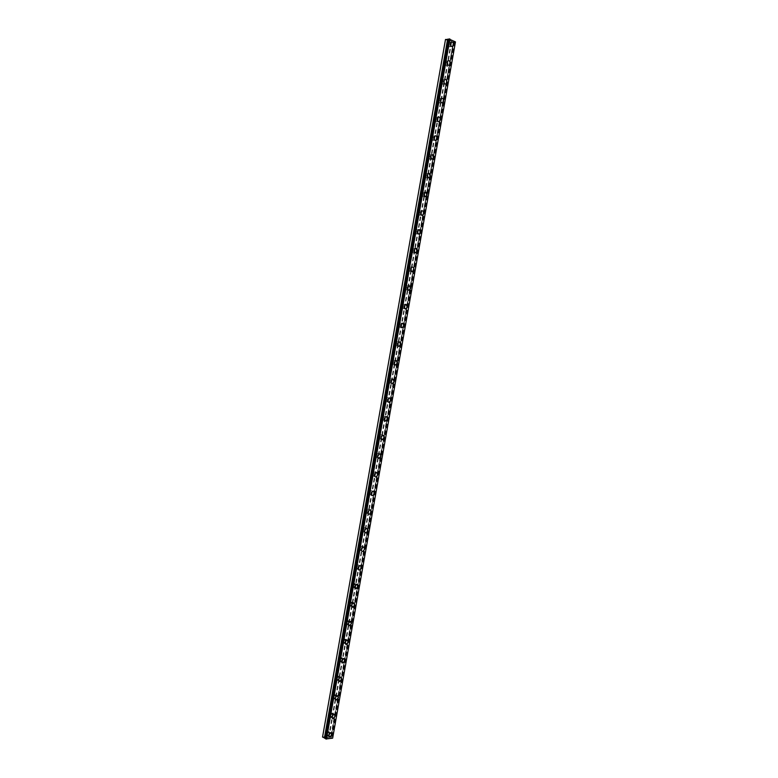 <?xml version="1.0" encoding="UTF-8"?>
<svg xmlns="http://www.w3.org/2000/svg" width="778" height="778" viewBox="0 0 778 778"><rect width="100%" height="100%" fill="white"/><g stroke="black" fill="none" stroke-linecap="round" stroke-linejoin="round"><path stroke-width="0.58" stroke-dasharray="3.89 2.92" d="M455.461 41.895L453.311 41.837L331.165 737.145L328.754 735.978L322.539 737.087M332.653 738.157L330.854 737.388M448.75 39.483L325.476 738.711M327.305 732.604L326.566 731.456L325.34 732.895L326.089 734.043L327.305 732.604M329.006 733.557L328.267 732.399L327.042 733.839L327.791 734.996L329.006 733.557M329.133 737.029L328.53 735.171L330.631 732.691L331.311 732.808M330.562 714.155L329.794 712.998L328.598 714.418L329.366 715.575L330.562 714.155M332.264 715.079L331.496 713.912L330.31 715.332L331.068 716.499L332.264 715.079M332.43 718.493L331.807 716.606L333.85 714.165L334.55 714.272M333.811 695.707L333.023 694.53L331.856 695.931L332.644 697.107L333.811 695.707M335.532 696.592L334.735 695.415L333.567 696.816L334.365 697.992L335.532 696.592M336.427 700.054L335.085 698.031L337.078 695.62L337.788 695.726M337.069 677.249L336.252 676.053L335.114 677.434L335.931 678.63L337.069 677.249M338.79 678.095L337.973 676.909L336.835 678.29L337.652 679.476L338.79 678.095M339.033 681.411L338.362 679.457L340.307 677.074L341.027 677.161M340.326 658.781L339.49 657.575L338.381 658.937L339.208 660.143L340.326 658.781M342.048 659.598L341.221 658.392L340.103 659.754L340.939 660.96L342.048 659.598M342.339 662.856L341.639 660.872L343.536 658.528L344.265 658.606M343.584 640.304L342.728 639.088L341.639 640.43L342.495 641.646L343.584 640.304M345.315 641.091L344.459 639.876L343.37 641.218L344.226 642.434L345.315 641.091M345.646 644.301L344.917 642.278L346.774 639.963L347.513 640.031M346.842 621.826L345.957 620.591L344.907 621.914L345.782 623.149L346.842 621.826M348.583 622.575L347.698 621.34L346.648 622.672L347.523 623.898L348.583 622.575M348.952 625.736L348.194 623.674L350.003 621.398L350.752 621.447M350.1 603.329L349.196 602.094L348.174 603.397L349.069 604.632L350.1 603.329M351.841 604.049L350.946 602.814L349.915 604.117L350.81 605.362L351.841 604.049M352.269 607.161L351.471 605.07L353.241 602.824L353.99 602.862M353.358 584.832L352.444 583.578L351.432 584.871L352.356 586.126L353.358 584.832M355.108 585.523L354.194 584.268L353.193 585.552L354.107 586.807L355.108 585.523M355.575 588.576L354.758 586.456L356.48 584.239L357.238 584.268M356.625 566.335L355.682 565.061L354.7 566.335L355.643 567.6L356.625 566.335M358.376 566.987L357.442 565.713L356.46 566.987L357.403 568.251L358.376 566.987M358.891 569.992L358.045 567.833L359.718 565.655L360.477 565.664M359.883 547.819L358.921 546.545L357.977 547.79L358.93 549.074L359.883 547.819M361.653 548.441L360.691 547.158L359.737 548.412L360.7 549.696L361.653 548.441M362.208 551.398L361.323 549.2L362.956 547.051L363.725 547.06M363.151 529.303L362.169 528.009L361.245 529.235L362.227 530.538L363.151 529.303M364.921 529.896L363.939 528.593L363.015 529.828L363.997 531.121L364.921 529.896M365.534 532.794L364.61 530.567L366.195 528.447L366.963 528.447M366.419 510.776L365.417 509.473L364.512 510.679L365.514 511.992L366.419 510.776M368.198 511.331L367.197 510.028L366.292 511.234L367.294 512.546L368.198 511.331M368.85 514.19L367.897 511.914L369.443 509.833L370.211 509.814M369.686 492.25L368.665 490.928L367.79 492.114L368.811 493.437L369.686 492.25M371.466 492.766L370.445 491.443L369.569 492.639L370.591 493.962L371.466 492.766M372.176 495.567L371.194 493.271L372.691 491.219L373.459 491.19M372.954 473.705L371.913 472.372L371.067 473.539L372.098 474.881L372.954 473.705M374.743 474.201L373.703 472.859L372.847 474.035L373.887 475.368L374.743 474.201M375.502 476.943L374.481 474.609L375.939 472.586L376.698 472.547M376.221 455.159L375.171 453.807L374.335 454.965L375.395 456.316L376.221 455.159M378.02 455.616L376.96 454.264L376.134 455.422L377.184 456.774L378.02 455.616M378.828 458.32L377.768 455.937L379.946 453.905M379.499 436.604L378.419 435.242L377.612 436.38L378.691 437.742L379.499 436.604M381.298 437.032L380.218 435.661L379.421 436.798L380.491 438.17L381.298 437.032M382.154 439.677L381.064 437.265L383.194 435.242M382.766 418.049L381.677 416.668L380.889 417.786L381.979 419.167L382.766 418.049M384.575 418.438L383.486 417.057L382.698 418.175L383.787 419.556L384.575 418.438M385.48 421.034L384.361 418.583L386.442 416.59M386.044 399.474L384.935 398.083L384.176 399.182L385.275 400.573L386.044 399.474M387.852 399.834L386.744 398.443L385.985 399.542L387.094 400.933L387.852 399.834M388.815 402.382L387.648 399.902L389.7 397.918M389.321 380.899L388.193 379.489L387.454 380.578L388.572 381.988L389.321 380.899M391.139 381.22L390.011 379.81L389.272 380.899L390.391 382.309L391.139 381.22M392.151 383.719L390.945 381.201L392.948 379.236M392.589 362.315L391.451 360.895L390.731 361.955L391.869 363.384L392.589 362.315M394.417 362.606L393.279 361.186L392.559 362.247L393.697 363.676L394.417 362.606M395.487 365.057L394.251 362.499L396.197 360.554M395.876 343.73L394.718 342.291L394.018 343.341L395.166 344.78L395.876 343.73M397.704 343.983L396.547 342.544L395.846 343.594L397.004 345.033L397.704 343.983M398.813 346.375L397.548 343.788L399.454 341.863M399.153 325.126L397.986 323.677L397.305 324.708L398.472 326.157L399.153 325.126M400.991 325.35L399.824 323.901L399.143 324.932L400.31 326.39L400.991 325.35M402.158 327.694L400.845 325.068L402.712 323.171M402.43 306.522L401.244 305.054L400.592 306.065L401.769 307.543L402.43 306.522M404.278 306.717L403.092 305.239L402.43 306.26L403.617 307.738L404.278 306.717M405.494 309.012L404.152 306.347L405.97 304.461M405.708 287.909L404.521 286.421L403.87 287.422L405.066 288.91L405.708 287.909M407.565 288.074L406.369 286.586L405.727 287.588L406.923 289.076L407.565 288.074M408.829 290.311L407.448 287.617L409.228 285.75M408.995 269.295L407.789 267.788L407.166 268.77L408.372 270.277L408.995 269.295M410.852 269.421L409.646 267.914L409.024 268.896L410.23 270.404L410.852 269.421M412.165 271.61L410.755 268.877L411.834 267.185M412.282 250.662L411.056 249.145L410.453 250.117L411.669 251.634L412.282 250.662M414.139 250.759L412.924 249.232L412.321 250.205L413.536 251.732L414.139 250.759M415.51 252.899L414.061 250.127L415.744 248.308M415.569 232.029L414.334 230.492L413.74 231.445L414.975 232.982L415.569 232.029M417.436 232.087L416.201 230.551L415.617 231.504L416.843 233.05L417.436 232.087M418.846 234.178L417.368 231.367L419.011 229.568M418.856 213.386L417.611 211.83L417.037 212.773L418.272 214.329L418.856 213.386M420.723 213.415L419.488 211.859L418.914 212.793L420.149 214.358L420.723 213.415M422.191 215.448L420.674 212.608L421.666 210.994M422.143 194.743L420.888 193.168L420.324 194.092L421.579 195.667L422.143 194.743M424.02 194.733L422.765 193.158L422.211 194.082L423.465 195.657L424.02 194.733M425.537 196.717L423.991 193.839L425.547 192.078M425.43 176.081L424.166 174.496L423.621 175.4L424.885 176.995L425.43 176.081M427.317 176.042L426.052 174.447L425.508 175.361L426.772 176.956L427.317 176.042M428.873 177.977L427.297 175.06L428.814 173.329M428.717 157.419L427.443 155.814L426.918 156.709L428.192 158.313L428.717 157.419M430.613 157.351L429.339 155.736L428.814 156.631L430.088 158.245L430.613 157.351M432.218 159.227L430.613 156.281L432.091 154.559M432.014 138.747L430.73 137.123L430.215 137.998L431.498 139.632L432.014 138.747M433.91 138.649L432.636 137.016L432.121 137.891L433.395 139.525L433.91 138.649M435.563 140.468C434.357 140.264 433.803 139.272 433.92 137.482L435.359 135.79M435.301 120.075L434.017 118.421L433.511 119.287L434.805 120.94L435.301 120.075M437.207 119.929L435.923 118.285L435.427 119.151L436.711 120.804L437.207 119.929M438.909 121.708C437.683 121.504 437.129 120.502 437.236 118.684L438.636 117.011M438.598 101.393L437.304 99.72L436.818 100.576L438.111 102.239L438.598 101.393M440.513 101.218L439.22 99.545L438.734 100.401L440.027 102.074L440.513 101.218M442.254 102.939C441.009 102.745 440.445 101.724 440.552 99.876L441.398 98.417M441.894 82.692L440.591 81.009L440.115 81.846L441.418 83.538L441.894 82.692M443.81 82.487L442.507 80.795L442.04 81.641L443.343 83.334L443.81 82.487M445.599 84.16C444.345 83.975 443.761 82.945 443.868 81.068L445.191 79.434M445.191 64L443.878 62.289L443.421 63.115L444.724 64.827L445.191 64M447.117 63.757L445.804 62.045L445.347 62.872L446.65 64.584L447.117 63.757M448.945 65.371C447.671 65.196 447.087 64.156 447.194 62.24L448.478 60.635M448.488 45.289L447.175 43.558L446.718 44.375L448.04 46.106L448.488 45.289M450.423 45.017L449.101 43.286L448.653 44.103L449.976 45.834L450.423 45.017M452.29 46.583C451.007 46.417 450.413 45.357 450.511 43.412L451.765 41.827M451.055 45.338C451.055 42.975 450.306 41.993 448.789 42.372L448.021 43.772C448.011 46.135 448.77 47.127 450.277 46.738L451.055 45.338M453.263 45.027C453.273 42.664 452.524 41.672 451.007 42.061L450.238 43.451C450.229 45.824 450.977 46.816 452.485 46.427L453.263 45.027M447.749 64.068C447.758 61.734 447.01 60.752 445.502 61.141L444.715 62.561C444.705 64.895 445.444 65.867 446.951 65.488L447.749 64.068M449.956 63.796C449.966 61.452 449.217 60.48 447.71 60.859L446.912 62.279C446.903 64.623 447.651 65.605 449.159 65.216L449.956 63.796M444.452 82.789C444.462 80.484 443.723 79.512 442.215 79.891L441.398 81.34C441.389 83.645 442.128 84.608 443.635 84.238L444.452 82.789M446.64 82.556C446.66 80.241 445.92 79.268 444.413 79.657L443.596 81.097C443.586 83.411 444.326 84.384 445.833 84.005L446.64 82.556M441.145 101.51C441.165 99.224 440.426 98.271 438.928 98.641L438.092 100.109C438.072 102.395 438.811 103.348 440.309 102.968L441.145 101.51M443.334 101.305C443.363 99.02 442.614 98.067 441.116 98.436L440.28 99.905C440.26 102.19 441 103.153 442.497 102.774L443.334 101.305M437.849 120.211C437.868 117.955 437.139 117.011 435.641 117.381L434.785 118.869C434.756 121.125 435.495 122.068 436.993 121.699L437.849 120.211M440.027 120.055C440.056 117.789 439.317 116.846 437.82 117.215L436.964 118.703C436.944 120.969 437.674 121.913 439.171 121.543L440.027 120.055M434.552 138.912C434.581 136.685 433.852 135.751 432.354 136.121L431.479 137.628C431.45 139.855 432.179 140.789 433.667 140.419L434.552 138.912M436.73 138.795C436.759 136.558 436.02 135.625 434.532 135.985L433.647 137.502C433.628 139.739 434.357 140.672 435.845 140.303L436.73 138.795M431.255 157.603C431.284 155.406 430.565 154.482 429.077 154.841L428.172 156.378C428.143 158.576 428.863 159.5 430.351 159.14L431.255 157.603M433.424 157.526C433.453 155.308 432.733 154.394 431.245 154.754L430.341 156.29C430.312 158.498 431.031 159.422 432.51 159.062L433.424 157.526M427.958 176.285C427.997 174.116 427.278 173.202 425.799 173.552L424.866 175.118C424.827 177.287 425.547 178.201 427.025 177.851L427.958 176.285M430.117 176.246C430.156 174.068 429.437 173.154 427.958 173.504L427.025 175.069C426.996 177.248 427.715 178.162 429.184 177.812L430.117 176.246M424.671 194.967C424.71 192.818 423.991 191.913 422.522 192.263L421.559 193.848C421.52 195.998 422.24 196.902 423.709 196.552L424.671 194.967M426.821 194.957C426.859 192.808 426.149 191.903 424.671 192.254L423.718 193.839C423.679 195.988 424.389 196.892 425.858 196.552L426.821 194.957M421.375 213.639C421.423 211.519 420.713 210.624 419.245 210.964L418.263 212.579C418.214 214.699 418.924 215.584 420.383 215.243L421.375 213.639M423.524 213.668C423.563 211.538 422.853 210.653 421.394 210.994L420.412 212.608C420.363 214.728 421.073 215.623 422.532 215.282L423.524 213.668M418.087 232.301C418.136 230.21 417.426 229.325 415.967 229.656L414.956 231.299C414.917 233.39 415.617 234.266 417.066 233.935L418.087 232.301M420.227 232.369C420.276 230.269 419.566 229.393 418.117 229.724L417.105 231.358C417.057 233.458 417.757 234.343 419.206 234.013L420.227 232.369M414.791 250.954C414.849 248.892 414.149 248.017 412.7 248.347L411.659 250.01C411.611 252.072 412.301 252.947 413.75 252.617L414.791 250.954M416.93 251.061C416.979 248.989 416.279 248.124 414.839 248.445L413.799 250.108C413.74 252.179 414.441 253.054 415.88 252.733L416.93 251.061M411.504 269.606C411.562 267.564 410.872 266.708 409.432 267.019L408.362 268.711C408.304 270.744 408.995 271.61 410.434 271.298L411.504 269.606M413.633 269.752C413.692 267.71 413.001 266.844 411.562 267.165L410.492 268.857C410.434 270.9 411.124 271.755 412.554 271.444L413.633 269.752M408.217 288.249C408.275 286.236 407.594 285.38 406.165 285.691L405.066 287.413C405.007 289.416 405.688 290.272 407.118 289.961L408.217 288.249M410.337 288.424C410.395 286.411 409.714 285.565 408.285 285.866L407.186 287.588C407.127 289.601 407.808 290.457 409.228 290.145L410.337 288.424M404.93 306.882C404.998 304.898 404.327 304.052 402.907 304.354L401.769 306.094C401.711 308.078 402.382 308.924 403.792 308.623L404.93 306.882M407.04 307.096C407.108 305.112 406.437 304.266 405.017 304.568L403.879 306.318C403.821 308.302 404.492 309.148 405.902 308.847L407.04 307.096M401.652 325.505C401.72 323.551 401.049 322.714 399.639 323.006L398.482 324.776C398.414 326.731 399.075 327.567 400.476 327.275L401.652 325.505M403.753 325.768C403.821 323.804 403.16 322.977 401.749 323.259L400.582 325.039C400.514 326.993 401.176 327.83 402.586 327.538L403.753 325.768M398.365 344.129C398.443 342.203 397.782 341.377 396.381 341.659L395.185 343.458C395.117 345.383 395.769 346.2 397.159 345.928L398.365 344.129M400.466 344.421C400.534 342.495 399.873 341.668 398.482 341.95L397.286 343.75C397.208 345.675 397.869 346.502 399.26 346.229L400.466 344.421M395.078 362.733C395.166 360.836 394.514 360.029 393.123 360.292L391.898 362.12C391.82 364.016 392.472 364.833 393.843 364.571L395.078 362.733M397.169 363.073C397.247 361.167 396.605 360.35 395.214 360.622L393.989 362.46C393.911 364.357 394.553 365.174 395.934 364.911L397.169 363.073M391.801 381.337C391.888 379.469 391.237 378.672 389.875 378.925L388.601 380.782C388.523 382.65 389.165 383.457 390.527 383.204L391.801 381.337M393.882 381.716C393.969 379.839 393.328 379.032 391.956 379.294L390.692 381.152C390.605 383.029 391.246 383.836 392.608 383.583L393.882 381.716M388.523 399.941C388.611 398.103 387.979 397.305 386.617 397.548L385.314 399.435C385.227 401.273 385.859 402.07 387.211 401.827L388.523 399.941M390.595 400.349C390.682 398.501 390.05 397.704 388.699 397.957L387.395 399.843C387.308 401.691 387.94 402.489 389.292 402.245L390.595 400.349M385.246 418.525C385.334 416.716 384.711 415.929 383.369 416.162L382.027 418.078C381.94 419.887 382.562 420.684 383.894 420.451L385.246 418.525M387.308 418.972C387.405 417.164 386.783 416.376 385.441 416.609L384.099 418.535C384.011 420.344 384.633 421.131 385.966 420.898L387.308 418.972M381.969 437.11C382.066 435.33 381.444 434.552 380.121 434.766L378.74 436.721C378.653 438.5 379.265 439.278 380.578 439.064L381.969 437.11M384.031 437.596C384.128 435.816 383.505 435.028 382.183 435.252L380.802 437.207C380.714 438.986 381.327 439.774 382.64 439.551L384.031 437.596M378.691 455.684C378.789 453.934 378.186 453.166 376.883 453.37L375.463 455.354C375.356 457.104 375.959 457.872 377.262 457.668L378.691 455.684M380.743 456.209C380.841 454.449 380.238 453.681 378.935 453.885L377.515 455.879C377.418 457.629 378.02 458.407 379.324 458.193L380.743 456.209M375.414 474.259C375.521 472.528 374.928 471.769 373.635 471.964L372.176 473.977C372.069 475.698 372.662 476.457 373.955 476.272L375.414 474.259M377.466 474.813C377.563 473.092 376.97 472.324 375.686 472.518L374.218 474.541C374.121 476.262 374.714 477.031 375.998 476.836L377.466 474.813M372.147 492.814C372.254 491.122 371.67 490.364 370.396 490.548L368.889 492.591C368.791 494.283 369.365 495.041 370.639 494.866L372.147 492.814M374.189 493.417C374.286 491.715 373.712 490.957 372.438 491.142L370.931 493.194C370.824 494.886 371.407 495.644 372.681 495.469L374.189 493.417M368.869 511.37C368.986 509.707 368.412 508.958 367.158 509.123L365.611 511.204C365.504 512.867 366.078 513.616 367.323 513.451L368.869 511.37M370.902 512.002C371.018 510.339 370.445 509.59 369.19 509.755L367.644 511.836C367.537 513.509 368.111 514.258 369.356 514.093L370.902 512.002M365.602 529.915C365.718 528.281 365.154 527.542 363.919 527.698L362.334 529.808C362.217 531.432 362.781 532.181 364.007 532.026L365.602 529.915M367.624 530.586C367.741 528.952 367.177 528.213 365.942 528.359L364.357 530.479C364.25 532.113 364.804 532.852 366.039 532.706L367.624 530.586M362.334 548.451C362.451 546.846 361.896 546.117 360.681 546.253L359.057 548.402C358.94 550.007 359.485 550.736 360.7 550.6L362.334 548.451M364.347 549.161C364.464 547.556 363.919 546.827 362.704 546.963L361.07 549.112C360.953 550.717 361.507 551.456 362.713 551.31L364.347 549.161M359.066 566.987C359.183 565.412 358.648 564.682 357.452 564.809L355.779 566.987C355.663 568.562 356.198 569.282 357.384 569.165L359.066 566.987M361.08 567.736C361.196 566.151 360.661 565.431 359.465 565.557L357.792 567.736C357.666 569.311 358.211 570.041 359.397 569.914L361.08 567.736M355.799 585.513L354.223 583.364L352.502 585.562L354.078 587.721L355.799 585.513M357.802 586.301L356.227 584.142L354.505 586.349L356.081 588.508L357.802 586.301M352.531 604.029L350.985 601.9L349.225 604.136L350.761 606.266L352.531 604.029M354.535 604.856L352.988 602.717L351.228 604.963L352.765 607.103L354.535 604.856M349.264 622.536L347.766 620.436L345.957 622.701L347.455 624.812L349.264 622.536M351.257 623.402L349.75 621.291L347.941 623.567L349.439 625.677L351.257 623.402M346.006 641.043L344.537 638.962L342.68 641.266L344.148 643.348L346.006 641.043M347.99 641.938L346.521 639.856L344.664 642.161L346.122 644.252L347.99 641.938M342.748 659.54L341.309 657.478L339.412 659.812L340.832 661.874L342.748 659.54M344.722 660.473L343.293 658.412L341.386 660.755L342.816 662.817L344.722 660.473M339.48 678.027L338.09 675.985L336.145 678.358L337.526 680.4L339.48 678.027M341.454 679L340.064 676.957L338.109 679.33L339.5 681.372L341.454 679M336.222 696.505L334.871 694.491L332.877 696.894L334.219 698.916L336.222 696.505M338.187 697.516L336.835 695.493L334.832 697.905L336.184 699.928L338.187 697.516M332.965 714.982L331.652 712.988L329.609 715.42L330.913 717.423L332.965 714.982M334.919 716.032L333.606 714.029L331.564 716.47L332.867 718.473L334.919 716.032M329.707 733.45L328.433 731.476L326.342 733.946L327.616 735.92L329.707 733.45M331.661 734.529L330.378 732.555L328.287 735.035L329.561 737.009L331.661 734.529M450.18 40.894L451.503 41.01L450.18 40.903M449.363 40.475L450.54 40.573L449.363 40.475M445.502 39.464L451.036 42.527L453.71 42.294L331.156 737.155M331.165 737.145L453.496 41.983M331.127 737.33L453.71 42.09L331.088 737.35M327.091 737.34L327.849 737.768L327.091 737.34M328.462 737.68L327.713 737.243L328.481 737.67M327.713 737.243L328.316 737.632L327.713 737.243M445.483 39.639L322.578 736.902M451.036 42.527L328.754 735.978M455.393 42.07L332.644 737.962M454.021 41.905L331.321 737.641M451.561 42.615L329.279 736.076M448.848 39.192L325.554 738.516M325.505 738.536L448.818 39.163L325.515 738.555M454.936 42.138L332.245 737.729M454.809 42.129L332.128 737.7M454.352 42.041L331.671 737.622M454.235 42.012L331.554 737.612M453.73 42.138L331.127 737.311M453.671 42.313L331.136 737.116M326.566 731.456L328.267 732.399M329.794 712.998L331.496 713.912M333.023 694.53L334.735 695.415M336.252 676.053L337.973 676.909M339.49 657.575L341.221 658.392M342.728 639.088L344.459 639.876M345.957 620.591L347.698 621.34M349.196 602.094L350.946 602.814M352.444 583.578L354.194 584.268M355.682 565.061L357.442 565.713M358.921 546.545L360.691 547.158M362.169 528.009L363.939 528.593M365.417 509.473L367.197 510.028M368.665 490.928L370.445 491.443M371.913 472.372L373.703 472.859M375.171 453.807L376.96 454.264M378.419 435.242L380.218 435.661M381.677 416.668L383.486 417.057M384.935 398.083L386.744 398.443M388.193 379.489L390.011 379.81M391.451 360.895L393.279 361.186M394.718 342.291L396.547 342.544M397.986 323.677L399.824 323.901M401.244 305.054L403.092 305.239M404.521 286.421L406.369 286.586M407.789 267.788L409.646 267.914M411.056 249.145L412.924 249.232M414.334 230.492L416.201 230.551M417.611 211.83L419.488 211.859M420.888 193.168L422.765 193.158M424.166 174.496L426.052 174.447M427.443 155.814L429.339 155.736M430.73 137.123L432.636 137.016M434.017 118.421L435.923 118.285M437.304 99.72L439.22 99.545M440.591 81.009L442.507 80.795M443.878 62.289L445.804 62.045M447.175 43.558L449.101 43.286M448.789 42.372L451.007 42.061M445.502 61.141L447.71 60.859M442.215 79.891L444.413 79.657M438.928 98.641L441.116 98.436M435.641 117.381L437.82 117.215M432.354 136.121L434.532 135.985M429.077 154.841L431.245 154.754M425.799 173.552L427.958 173.504M422.522 192.263L424.671 192.254M419.245 210.964L421.394 210.994M415.967 229.656L418.117 229.724M412.7 248.347L414.839 248.445M409.432 267.019L411.562 267.165M406.165 285.691L408.285 285.866M402.907 304.354L405.017 304.568M399.639 323.006L401.749 323.259M396.381 341.659L398.482 341.95M393.123 360.292L395.214 360.622M389.875 378.925L391.956 379.294M386.617 397.548L388.699 397.957M383.369 416.162L385.441 416.609M380.121 434.766L382.183 435.252M376.883 453.37L378.935 453.885M373.635 471.964L375.686 472.518M370.396 490.548L372.438 491.142M367.158 509.123L369.19 509.755M363.919 527.698L365.942 528.359M360.681 546.253L362.704 546.963M357.452 564.809L359.465 565.557M354.223 583.364L356.227 584.142M350.985 601.9L352.988 602.717M347.766 620.436L349.75 621.291M344.537 638.962L346.521 639.856M341.309 657.478L343.293 658.412M338.09 675.985L340.064 676.957M334.871 694.491L336.835 695.493M331.652 712.988L333.606 714.029M328.433 731.476L330.378 732.555M327.616 735.92L329.561 737.009M330.913 717.423L332.867 718.473M334.219 698.916L336.184 699.928M337.526 680.4L339.5 681.372M340.832 661.874L342.816 662.817M344.148 643.348L346.122 644.252M347.455 624.812L349.439 625.677M350.761 606.266L352.765 607.103M354.078 587.721L356.081 588.508M357.384 569.165L359.397 569.914M360.7 550.6L362.713 551.31M364.007 532.026L366.039 532.706M367.323 513.451L369.356 514.093M370.639 494.866L372.681 495.469M373.955 476.272L375.998 476.836M377.262 457.668L379.324 458.193M380.578 439.064L382.64 439.551M383.894 420.451L385.966 420.898M387.211 401.827L389.292 402.245M390.527 383.204L392.608 383.583M393.843 364.571L395.934 364.911M397.159 345.928L399.26 346.229M400.476 327.275L402.586 327.538M403.792 308.623L405.902 308.847M407.118 289.961L409.228 290.145M410.434 271.298L412.554 271.444M413.75 252.617L415.88 252.733M417.066 233.935L419.206 234.013M420.383 215.243L422.532 215.282M423.709 196.552L425.858 196.552M427.025 177.851L429.184 177.812M430.351 159.14L432.51 159.062M433.667 140.419L435.845 140.303M436.993 121.699L439.171 121.543M440.309 102.968L442.497 102.774M443.635 84.238L445.833 84.005M446.951 65.488L449.159 65.216M450.277 46.738L452.485 46.427M448.04 46.106L449.976 45.834M444.724 64.827L446.65 64.584M441.418 83.538L443.343 83.334M438.111 102.239L440.027 102.074M434.805 120.94L436.711 120.804M431.498 139.632L433.395 139.525M428.192 158.313L430.088 158.245M424.885 176.995L426.772 176.956M421.579 195.667L423.465 195.657M418.272 214.329L420.149 214.358M414.975 232.982L416.843 233.05M411.669 251.634L413.536 251.732M408.372 270.277L410.23 270.404M405.066 288.91L406.923 289.076M401.769 307.543L403.617 307.738M398.472 326.157L400.31 326.39M395.166 344.78L397.004 345.033M391.869 363.384L393.697 363.676M388.572 381.988L390.391 382.309M385.275 400.573L387.094 400.933M381.979 419.167L383.787 419.556M378.691 437.742L380.491 438.17M375.395 456.316L377.184 456.774M372.098 474.881L373.887 475.368M368.811 493.437L370.591 493.962M365.514 511.992L367.294 512.546M362.227 530.538L363.997 531.121M358.93 549.074L360.7 549.696M355.643 567.6L357.403 568.251M352.356 586.126L354.107 586.807M349.069 604.632L350.81 605.362M345.782 623.149L347.523 623.898M342.495 641.646L344.226 642.434M339.208 660.143L340.939 660.96M335.931 678.63L337.652 679.476M332.644 697.107L334.365 697.992M329.366 715.575L331.068 716.499M326.089 734.043L327.791 734.996M449.246 39.454L326.021 738.4M448.867 39.085L325.525 738.633M453.311 41.837L422.707 215.331M422.707 215.341L330.631 737.466M453.691 42.197L331.117 737.233"/><path stroke-width="1.17" d="M331.311 732.808L331.905 734.665L329.804 737.145L329.133 737.029M328.54 735.171L330.631 732.701L331.905 734.675L329.814 737.145L328.54 735.171M334.55 714.272L335.172 716.159L333.12 718.609L332.43 718.493M331.807 716.606L333.859 714.165L335.172 716.159L333.12 718.609L331.807 716.606M337.788 695.726L338.43 697.642L336.427 700.054L335.085 698.041L337.088 695.629L338.44 697.652L336.436 700.054M341.027 677.161L341.698 679.126L339.743 681.499L339.033 681.411M338.362 679.457L340.317 677.084L341.707 679.126L339.753 681.499L338.362 679.457M344.265 658.606L344.965 660.59L343.059 662.934L342.339 662.856M341.639 660.872L343.545 658.528L344.975 660.59L343.069 662.944L341.639 660.872M347.513 640.031L348.243 642.054L346.375 644.369L345.646 644.301M344.917 642.278L346.774 639.963L348.243 642.054L346.385 644.369L344.917 642.278M350.752 621.447L351.51 623.509L349.692 625.784L348.952 625.736M348.194 623.674L350.012 621.398L351.51 623.509L349.701 625.794L348.194 623.674M353.99 602.862L354.778 604.953L353.008 607.2L352.269 607.161M351.481 605.07L353.241 602.824L354.787 604.953L353.017 607.2L351.481 605.07M357.238 584.268L358.055 586.398L356.334 588.606L355.575 588.576M354.758 586.456L356.48 584.239L358.065 586.398L356.334 588.615L354.758 586.456M360.477 565.664L361.332 567.833L359.65 570.011L358.891 569.992M358.045 567.833L359.718 565.655C360.914 565.528 361.449 566.248 361.332 567.833L359.65 570.011C358.464 570.138 357.929 569.408 358.045 567.833M363.725 547.06L364.61 549.258L362.966 551.408L362.208 551.398M361.332 549.2L362.966 547.051C364.182 546.915 364.726 547.644 364.61 549.258L362.976 551.408C361.76 551.544 361.216 550.814 361.332 549.2M366.963 528.447L367.887 530.674L366.292 532.794L365.534 532.794M364.619 530.567L366.205 528.447C367.44 528.291 368.004 529.04 367.887 530.674L366.292 532.794C365.067 532.94 364.503 532.201 364.619 530.567M370.211 509.814L371.164 512.08L369.608 514.17L368.85 514.19M367.906 511.924L369.453 509.833C370.707 509.668 371.271 510.417 371.164 512.089L369.618 514.17C368.364 514.336 367.8 513.587 367.906 511.924M373.459 491.19L374.442 493.485L372.934 495.537L372.176 495.567M371.194 493.271L372.701 491.219C373.965 491.035 374.549 491.793 374.442 493.485L372.934 495.547C371.67 495.722 371.087 494.964 371.194 493.271M376.698 472.547L377.719 474.881L376.26 476.904L375.502 476.943M374.481 474.609L375.949 472.586C377.233 472.392 377.826 473.16 377.729 474.881L376.26 476.904C374.977 477.099 374.383 476.331 374.481 474.609M379.946 453.905L381.006 456.278L378.828 458.32M377.777 455.947L379.197 453.953C380.5 453.749 381.113 454.517 381.006 456.278L379.586 458.261C378.283 458.475 377.68 457.697 377.777 455.947M383.194 435.242L384.283 437.654L382.154 439.677M381.064 437.265L382.445 435.31C383.778 435.087 384.39 435.875 384.293 437.654L382.902 439.619C381.59 439.833 380.977 439.055 381.064 437.265M386.442 416.59L387.57 419.031L385.48 421.034M384.361 418.583L385.703 416.658C387.045 416.425 387.668 417.222 387.58 419.031L386.228 420.956C384.896 421.19 384.274 420.402 384.361 418.583M389.7 397.918L390.857 400.398L388.815 402.382M387.658 399.902L388.961 398.005C390.323 397.762 390.955 398.56 390.867 400.398L389.554 402.294C388.203 402.537 387.57 401.74 387.658 399.902M392.948 379.236L394.145 381.755L392.151 383.719M390.955 381.201L392.219 379.343C393.59 379.081 394.232 379.888 394.154 381.765L392.88 383.622C391.509 383.885 390.867 383.077 390.955 381.201M396.197 360.554L397.432 363.112L395.487 365.057M394.251 362.499L395.487 360.661C396.868 360.399 397.519 361.216 397.441 363.112L396.206 364.95C394.825 365.213 394.174 364.396 394.251 362.499M399.454 341.863L400.728 344.459L398.813 346.375M397.548 343.788L398.754 341.98C400.145 341.707 400.806 342.524 400.728 344.459L399.522 346.268C398.132 346.541 397.48 345.714 397.548 343.788M402.712 323.171L404.015 325.797L402.158 327.694M400.855 325.068L402.022 323.298C403.422 323.006 404.093 323.843 404.025 325.797L402.848 327.577C401.448 327.859 400.787 327.032 400.855 325.068M405.97 304.461L407.312 307.125L405.494 309.012M404.152 306.347L405.289 304.597C406.709 304.295 407.38 305.141 407.312 307.125L406.174 308.876C404.764 309.177 404.093 308.331 404.152 306.347M409.228 285.75L410.599 288.453L408.829 290.311M407.458 287.617L408.557 285.896C409.987 285.584 410.667 286.44 410.609 288.453L409.5 290.175C408.08 290.476 407.4 289.63 407.458 287.617M411.825 267.185C413.264 266.864 413.954 267.72 413.896 269.772L412.165 271.61M410.765 268.877L411.834 267.185C413.274 266.864 413.964 267.72 413.906 269.772L412.826 271.464C411.397 271.775 410.706 270.919 410.765 268.877M415.744 248.308L417.193 251.08L415.51 252.899M414.071 250.127L415.112 248.464C416.561 248.133 417.251 249.009 417.202 251.08L416.152 252.743C414.713 253.064 414.013 252.198 414.071 250.127M419.011 229.568L420.49 232.379L418.846 234.178M417.378 231.367L418.389 229.734C419.848 229.393 420.548 230.278 420.499 232.379L419.478 234.022C418.029 234.353 417.329 233.468 417.378 231.367M421.666 210.994C423.135 210.653 423.845 211.548 423.796 213.668L422.804 215.282C421.345 215.623 420.635 214.738 420.684 212.608L421.666 210.994C423.125 210.653 423.835 211.548 423.786 213.668L422.191 215.448M425.547 192.078L427.093 194.957L425.537 196.717M423.991 193.839L424.953 192.254C426.422 191.903 427.141 192.808 427.093 194.957L426.14 196.552C424.671 196.892 423.952 195.988 423.991 193.839M428.814 173.329L430.39 176.236L428.873 177.977M427.307 175.06L428.231 173.504C429.719 173.144 430.438 174.058 430.399 176.236L429.466 177.802C427.988 178.152 427.268 177.238 427.307 175.06M432.091 154.559L433.696 157.506L432.218 159.227M430.613 156.281L431.518 154.744C433.006 154.375 433.735 155.299 433.706 157.506L432.792 159.052C431.313 159.412 430.584 158.488 430.613 156.281M435.359 135.79C436.575 136.004 437.119 136.996 437.003 138.776L435.563 140.468M433.93 137.482L434.814 135.975C436.302 135.605 437.032 136.539 437.003 138.776L436.118 140.293C434.63 140.653 433.9 139.719 433.93 137.482M438.636 117.011C439.862 117.215 440.426 118.227 440.309 120.036L438.909 121.708M437.246 118.684L438.102 117.196C439.599 116.826 440.338 117.77 440.309 120.036L439.453 121.524C437.956 121.893 437.226 120.95 437.246 118.684M441.389 98.417C442.896 98.038 443.635 98.991 443.616 101.286L442.254 102.939M440.562 99.876L441.398 98.417C442.896 98.038 443.635 98.991 443.616 101.286L442.779 102.754C441.282 103.124 440.543 102.171 440.562 99.876M445.191 79.434C446.455 79.619 447.029 80.649 446.922 82.526L445.599 84.16M443.878 81.068L444.695 79.619C446.202 79.239 446.942 80.212 446.922 82.526L446.105 83.975C444.608 84.345 443.859 83.382 443.878 81.068M448.478 60.635C449.752 60.81 450.336 61.851 450.229 63.757L448.945 65.371M447.194 62.24L447.992 60.82C449.499 60.441 450.248 61.423 450.238 63.757L449.441 65.187C447.934 65.566 447.185 64.584 447.194 62.24M451.765 41.827C453.049 41.993 453.642 43.053 453.545 44.988L452.29 46.583M450.52 43.412L451.289 42.012C452.806 41.633 453.555 42.625 453.545 44.988L452.777 46.388C451.259 46.777 450.511 45.785 450.52 43.412M448.75 39.483L445.502 39.464L322.539 737.087L325.564 738.196M448.877 38.968L325.904 738.983L332.653 738.157L455.461 41.895L448.877 38.968L325.496 738.75M448.536 39.386L325.33 738.215M449.334 38.9L325.904 738.983M449.917 38.988L326.468 739.1M447.622 39.153L324.397 738.128M447.739 39.163L324.504 738.166M448.206 39.24L324.971 738.244M448.322 39.27L325.087 738.254M448.838 38.988L325.476 738.721"/></g></svg>
